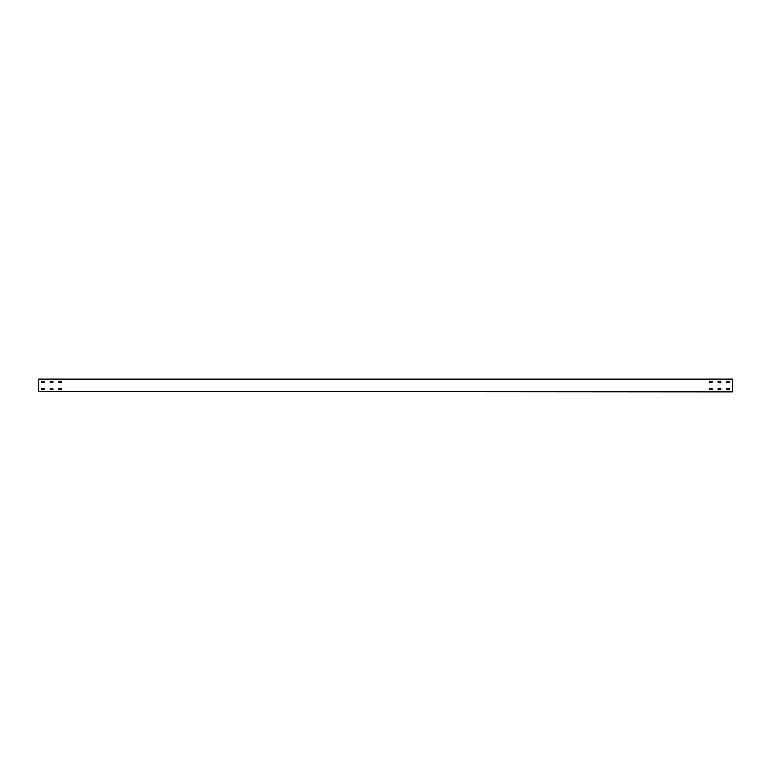 <?xml version="1.0" encoding="UTF-8"?>
<svg xmlns="http://www.w3.org/2000/svg" width="771" height="771" viewBox="0 0 771 771"><rect width="100%" height="100%" fill="white"/><g stroke="black" fill="none" stroke-linecap="round" stroke-linejoin="round"><path stroke-width="1.16" d="M709.32 381.279L712.153 381.221L712.211 382.204L709.378 382.262L709.32 381.279M732.45 391.456L38.55 391.456L732.45 391.861L732.45 379.139L38.55 379.139L732.45 379.544M38.55 391.456L38.55 379.544M717.994 381.279L720.827 381.221L720.885 382.204L718.052 382.262L717.994 381.279M726.668 381.279L729.501 381.221L729.559 382.204L726.725 382.262L726.668 381.279M58.789 381.279L61.622 381.221L61.68 382.204L58.847 382.262L58.789 381.279M50.115 381.279L52.948 381.221L53.006 382.204L50.173 382.262L50.115 381.279M41.441 381.279L44.275 381.221L44.333 382.204L41.499 382.262L41.441 381.279M726.668 388.796L729.501 388.738L729.559 389.721L726.725 389.779L726.668 388.796M717.994 388.796L720.827 388.738L720.885 389.721L718.052 389.779L717.994 388.796M709.32 388.796L712.153 388.738L712.211 389.721L709.378 389.779L709.32 388.796M58.789 388.796L61.622 388.738L61.68 389.721L58.847 389.779L58.789 388.796M50.115 388.796L52.948 388.738L53.006 389.721L50.173 389.779L50.115 388.796M41.441 388.796L44.275 388.738L44.333 389.721L41.499 389.779L41.441 388.796"/></g></svg>
